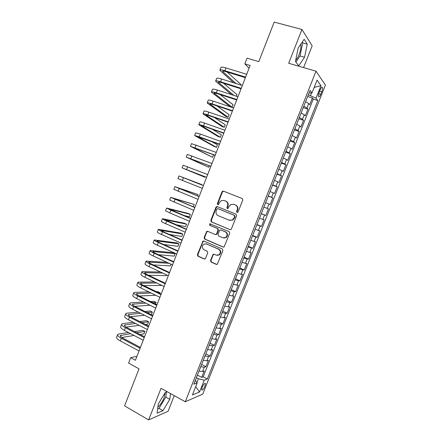 <?xml version="1.0" encoding="UTF-8"?>
<svg xmlns="http://www.w3.org/2000/svg" width="442" height="442" viewBox="0 0 442 442"><rect width="100%" height="100%" fill="white"/><g stroke="black" fill="none" stroke-linecap="round" stroke-linejoin="round"><path stroke-width="0.66" d="M237.028 212.492L238.072 212L242.774 200.044L242.161 198.502L223.437 191.143L222.597 191.176L221.978 191.85L217.359 203.646L217.773 204.712L218.387 204.679L219.387 202.696L221.276 200.596L224.066 200.458L225.613 201.071C227.531 202.088 228.166 203.718 227.519 205.966L226.917 207.502L227.332 208.574L227.973 208.536L228.967 206.552L230.79 204.48L233.702 204.303L235.271 204.928C237.216 205.955 237.862 207.602 237.21 209.862L236.603 211.409L237.028 212.492M157.882 407.027C160.308 405.005 162.385 401.933 164.115 397.8L165.236 392.529M205 386.153L205.475 383.557C204.701 382.982 203.591 384.236 202.143 387.325L201.668 389.921C202.453 390.485 203.563 389.231 205 386.153M300.842 44.112C301.206 47.04 300.621 50.548 299.096 54.642C298.046 57.256 296.919 59.101 295.715 60.167M210.497 260.498L211.083 262.062L216.254 264.371L217.298 264.266L222.901 250.564L222.304 248.995L203.917 241.023L202.977 241.094L197.403 254.664L197.977 256.211L204.121 258.951L205.11 258.868L205.563 258.299L207.751 252.719L207.171 251.167L204.11 249.824C201.861 248.072 201.784 246.172 203.873 244.111L206.42 243.918L218.514 249.178C220.768 250.868 220.895 252.763 218.906 254.868L216.177 255.128L214.149 254.238L213.149 254.327L210.497 260.498L210.95 260.537L211.536 262.095L216.829 264.449M303.593 67.593L312.163 45.858L301.958 29.465L274.195 22.1L258.785 61.631L247.061 58.173L244.846 63.875L250.139 65.46L135.401 360.28L130.655 357.694L128.561 363.086L139.026 368.838L124.583 405.872L148.639 419.9L168.104 411.27L174.264 395.645M301.958 29.465L288.681 63.261L315.997 71.19L185.259 401.745L161.043 388.308L148.639 419.9M229.906 229.663L230.895 229.58L231.393 228.978L236.597 215.735L235.995 214.188L217.376 206.641L216.497 206.685L215.917 207.337L210.812 220.398L211.392 221.923L230.254 229.741M229.741 233.177L224.083 246.951L223.072 247.045L204.674 239.094L204.099 237.558L206.795 231.381L207.718 231.321L215.143 234.475L216.099 234.404L216.602 233.801L218.061 230.083L217.47 228.536L209.723 225.282L209.696 223.774L229.138 231.619L229.741 233.177M197.425 375.092L201.701 377.363L204.232 370.982L202.591 371.551L204.292 367.263L200.729 366.738M201.624 364.479L205.917 366.722L208.453 360.329L206.839 360.832L208.541 356.534L204.994 355.959M205.828 353.849L210.143 356.059L212.679 349.655L211.094 350.086L212.795 345.782L209.27 345.158M210.044 343.196L214.376 345.379L216.917 338.959L215.359 339.323L217.066 335.008L213.552 334.329M214.265 332.522L218.613 334.671L221.166 328.24L219.63 328.533L221.343 324.213L217.845 323.483M218.503 321.826L222.862 323.942L225.42 317.494L223.912 317.726L225.624 313.395L222.144 312.61M222.74 311.107L227.122 313.196L229.68 306.737L228.199 306.892L229.917 302.555L226.453 301.72M226.989 300.367L231.393 302.422L233.956 295.952L232.498 296.041L234.221 291.692L230.774 290.803M231.249 289.604L235.669 291.632L238.238 285.145L236.807 285.162L238.531 280.803L235.1 279.863M235.514 278.819L239.951 280.814L242.525 274.311L241.122 274.261L242.851 269.896L239.437 268.902M239.791 268.012L244.244 269.974L246.824 263.46L245.448 263.338L247.183 258.968L243.785 257.918M244.078 257.183L248.548 259.117L251.133 252.586L249.78 252.399L251.52 248.012L248.139 246.912M248.371 246.332L252.857 248.233L255.448 241.691L254.128 241.431L255.868 237.034L252.504 235.884M252.675 235.453L257.178 237.326L259.774 230.774L258.476 230.437L260.222 226.039L256.879 224.829M256.984 224.558L261.509 226.398L264.112 219.834L262.841 219.425L264.587 215.016L261.261 213.757M261.305 213.641L265.846 215.447L268.454 208.867L267.211 208.392L268.963 203.966L265.653 202.657M268.963 203.966L270.195 204.475L272.808 197.883L268.239 196.126M268.294 195.983L271.592 197.331L273.344 192.9L274.548 193.48L277.167 186.872L272.581 185.148M272.697 184.85L275.979 186.248L277.736 181.811L278.913 182.463L281.537 175.839L276.93 174.148M277.112 173.689L280.377 175.142L282.14 170.695L283.289 171.419L285.919 164.783L281.294 163.126M281.537 162.507L284.786 164.015L286.549 159.556L287.676 160.358L290.306 153.706L285.665 152.081M285.974 151.297L289.201 152.866L290.969 148.396L292.068 149.269L294.703 142.606L290.046 141.009M290.416 140.064L293.626 141.689L295.4 137.213L296.466 138.158L299.112 131.478L294.433 129.92M294.869 128.815L298.063 130.489L299.836 126.003L300.88 127.025L303.532 120.335L298.831 118.804M299.333 117.533L302.505 119.268L304.284 114.771L305.3 115.865L307.958 109.163L306.958 108.025L303.803 106.235M303.24 107.666L307.958 109.163M229.879 220.403L232.382 219.95M320.207 89.737L319.218 92.218C318.494 94.179 318.268 95.632 318.527 96.588C319.047 97.301 319.793 96.544 320.77 94.317L321.743 91.864C322.467 89.903 322.699 88.439 322.439 87.472C321.931 86.754 321.185 87.51 320.207 89.737M315.997 71.19L325.423 85.074L202.762 394.109L185.259 401.745M201.701 377.363L203.198 376.811L207.32 378.993L317.831 100.478L316.041 98.174L308.334 94.787M207.32 378.993L204.215 380.192L199.541 391.977L192.397 394.993L197.193 382.888L193.828 384.181L310.041 90.466L311.986 92.969L317.063 80.146L320.98 85.715L316.041 98.174M203.198 376.811L313.267 99.069L312.389 97.969L309.726 104.688L308.743 103.516L305.593 101.704M302.505 119.268L303.532 120.335M298.063 130.489L299.112 131.478M293.626 141.689L294.703 142.606M289.201 152.866L290.306 153.706M284.786 164.015L285.919 164.783M280.377 175.142L281.537 175.839M275.979 186.248L277.167 186.872M271.592 197.331L272.808 197.883M265.846 215.447L264.587 215.016M261.509 226.398L260.222 226.039M257.178 237.326L255.868 237.034M252.857 248.233L251.52 248.012M248.548 259.117L247.183 258.968M244.244 269.974L242.851 269.896M239.951 280.814L238.531 280.803M235.669 291.632L234.221 291.692M231.393 302.422L229.917 302.555M227.122 313.196L225.624 313.395M222.862 323.942L221.343 324.213M218.613 334.671L217.066 335.008M214.376 345.379L212.795 345.782M210.143 356.059L208.541 356.534M205.917 366.722L204.292 367.263M196.922 382.523L198.414 378.755L196.397 377.683M310.566 95.472L311.56 92.969M136.97 356.246L130.655 357.694M244.846 63.875L249.078 68.184M307.654 96.505L312.389 97.969M313.267 99.069L317.831 100.478M309.041 92.991L311.986 92.969M304.284 114.771L301.118 113.019M299.836 126.003L296.654 124.307M295.4 137.213L292.195 135.567M290.969 148.396L287.748 146.81M286.549 159.556L283.311 158.026M282.14 170.695L278.885 169.22M277.736 181.811L274.465 180.386M273.344 192.9L270.051 191.53M263.896 207.099L267.211 208.392M259.509 218.188L262.841 219.425M255.128 229.254L258.476 230.437M250.758 240.299L254.128 241.431M246.398 251.321L249.78 252.399M242.045 262.316L245.448 263.338M237.702 273.289L241.122 274.261M233.37 284.245L236.807 285.162M229.044 295.173L232.498 296.041M224.729 306.079L228.199 306.892M220.425 316.964L223.912 317.726M216.127 327.826L219.63 328.533M211.84 338.666L215.359 339.323M207.558 349.478L211.094 350.086M203.287 360.274L206.839 360.832M197.193 382.888L195.331 380.385M199.022 371.048L202.591 371.551M198.414 378.755L204.215 380.192M314.196 87.394L320.98 85.715M199.541 391.977L195.695 386.662M298.162 48.001L295.455 61.449L298.72 65.852L304.532 57.256L307.262 44.156L304.162 39.299L298.162 48.001M167.203 391.728L165.286 392.446L158.247 404.016L157.142 413.165L162.971 410.64L169.767 399.353L170.54 393.579M295.902 62.057L300.041 55.985L302.715 42.907L302.212 42.134M302.715 42.907L307.262 44.156M300.041 55.985L304.532 57.256M157.65 408.938L158.998 408.375L165.805 397.137L166.468 392.004M158.998 408.375L162.971 410.64M165.805 397.137L169.767 399.353M237.299 212.547L237.011 211.536L237.619 209.994C238.271 207.74 237.625 206.094 235.68 205.071L235.271 204.928M233.818 204.342L235.68 205.071M224.216 200.508L226.039 201.22C227.956 202.237 228.591 203.861 227.945 206.105L227.343 207.641L227.608 208.63M223.796 191.287L223.028 191.342L222.409 192.016L217.801 203.79L218.055 204.768M217.547 206.707L216.365 207.469L211.265 220.508L211.845 222.033L230.293 229.746M234.647 216.376L234.221 215.293L217.889 208.652L216.873 209.132L216.243 210.74C215.597 212.972 216.221 214.602 218.121 215.635L229.26 220.221L232.332 219.978L234.006 218L234.647 216.376L235.061 216.497L234.221 215.293M218.204 208.746L234.641 215.414M232.332 219.978L232.752 220.094L234.42 218.121L234.006 218M235.061 216.497L234.42 218.121M207.746 231.332L206.734 232.083L204.558 237.641L205.138 239.172L223.553 247.128M215.591 234.564L216.547 234.492L217.044 233.89L218.503 230.177L217.912 228.636L209.723 225.282M210.458 223.785L210.149 223.879L210.182 225.381M222.928 237.79L225.586 237.558C227.674 235.448 227.575 233.536 225.276 231.823L220.961 230.006L220.005 230.083L219.497 230.685L218.039 234.415L218.624 235.962L222.928 237.79M223.729 238L226.017 237.641C228.105 235.536 228 233.625 225.707 231.917L225.276 231.823M221.033 230.022L225.707 231.917M214.072 254.205L213.143 254.946L210.95 260.537M217.215 255.365L219.348 254.918C221.337 252.818 221.204 250.923 218.956 249.238L218.514 249.178M205.972 243.769L218.956 249.238M203.906 241.017L202.95 241.763L197.878 254.714L198.452 256.261L204.679 259.029M219.895 70.096L220.901 67.51C221.111 66.869 222.796 67.013 225.945 67.935L246.702 74.289M233.614 82.781L219.84 70.245C220.05 69.621 221.724 69.775 224.873 70.709L245.608 77.101M245.393 77.659L225.906 71.643C223.807 71.018 222.685 70.913 222.541 71.328L235.978 83.527M240.702 85.013L240.901 84.505L227.1 72.007M215.663 81.052L216.668 78.449C216.856 77.875 218.519 78.063 221.657 79.019L242.332 85.527M231.614 94.682L215.613 81.184C215.795 80.626 217.453 80.825 220.586 81.787L241.238 88.334M241.045 88.825L221.635 82.665C219.547 82.024 218.436 81.892 218.309 82.262L233.956 95.439M236.343 96.212L236.967 94.605L223.542 83.273M211.442 91.98L212.447 89.372C212.613 88.864 214.254 89.096 217.376 90.074L237.967 96.737M236.708 99.975L217.376 93.671C215.293 93.008 214.199 92.842 214.094 93.174L232.067 107.202L229.752 106.434L211.392 92.096C211.552 91.605 213.188 91.853 216.309 92.837L236.879 99.538M232.067 107.202L233.05 104.688L220.171 94.582M207.221 102.887L208.237 100.268C208.375 99.826 210 100.107 213.105 101.113L233.614 107.925M232.376 111.097L213.127 104.649C211.049 103.975 209.972 103.776 209.878 104.063L228.155 117.263L225.851 116.478L207.182 102.992C207.315 102.561 208.933 102.853 212.038 103.864L232.525 110.721M228.155 117.263L229.133 114.749L217.072 105.97M203.016 113.771L204.033 111.141C204.143 110.765 205.751 111.091 208.845 112.124L229.265 119.091M228.061 122.196L208.884 115.605L205.674 114.926L224.249 127.302L221.95 126.5L202.983 113.859C203.088 113.495 204.69 113.837 207.779 114.876L228.183 121.876M224.249 127.302L225.227 124.793L214.381 117.495M198.817 124.638L199.839 121.998C199.928 121.683 201.508 122.053 204.591 123.114L224.934 130.23M223.746 133.274L204.646 126.545L201.48 125.771L220.354 137.318L218.061 136.506L198.79 124.705C198.872 124.406 200.453 124.793 203.53 125.86L223.851 133.014M220.354 137.318L221.326 134.816L212.353 129.257M194.624 135.479L195.651 132.827L200.348 134.081L220.602 141.352M219.447 144.324L197.292 136.595L216.464 147.324L214.182 146.49L194.607 135.534L199.287 136.821L219.525 144.125M216.464 147.324L217.436 144.821L211.525 141.468M190.441 146.296L191.474 143.639L216.287 152.446M215.155 155.357L193.115 147.396L212.58 157.302L190.43 146.335L215.21 155.214M212.58 157.302L213.547 154.81L213.237 154.65M186.27 157.092L187.303 154.424L211.978 163.518M210.867 166.363L188.949 158.175L208.701 167.269L186.259 157.12L210.9 166.28M208.701 167.269L209.287 165.767M206.591 177.352L184.784 168.932L204.834 177.214L182.104 167.877L183.143 165.192L207.679 174.568M182.104 167.877L206.602 177.325M204.834 177.214L205.016 176.739M201.823 184.955L201.939 184.662L178.988 175.933L203.386 185.59M178.988 175.938L177.949 178.618L202.314 188.347M203.392 185.574L181.673 176.982L201.939 184.662M197.568 195.889L198.082 194.574L174.844 186.657L199.104 196.596M174.839 186.673L173.811 189.331L198.033 199.342M199.132 196.519L177.524 187.701L198.082 194.574M193.325 206.801L194.231 204.469L170.706 197.359L194.828 207.574M170.695 197.392L169.673 200.027L193.762 210.32M194.883 207.447L173.386 198.403L194.231 204.469M183.701 215.42L189.43 216.812L190.392 214.342L188.165 213.414L166.579 208.038L170.872 210.232L190.568 218.536M166.562 208.088L165.551 210.701L169.827 212.928L189.502 221.271M190.64 218.348L169.258 209.077L190.392 214.342M175.872 224.691L185.596 226.663L186.557 224.199L184.336 223.254L162.463 218.696C162.325 218.95 163.739 219.729 166.7 221.022L186.309 229.47M162.435 218.757L161.429 221.354C161.291 221.63 162.7 222.414 165.656 223.713L185.248 232.199M186.402 229.227L165.137 219.729L186.557 224.199M169.397 234.459L181.773 236.498L182.728 234.039L180.518 233.078L158.347 229.332C158.192 229.652 159.584 230.47 162.529 231.785L182.065 240.382M158.319 229.409L157.324 231.984C157.159 232.321 158.551 233.155 161.49 234.475L181.005 243.106M182.181 240.083L163.816 232.006L161.021 230.365L182.728 234.039M163.65 244.492L177.955 246.316L178.905 243.862L176.706 242.885L154.247 239.945C154.065 240.326 155.44 241.188 158.374 242.531L177.822 251.271M154.208 240.039L153.219 242.597C153.037 242.995 154.407 243.868 157.335 245.216L176.767 253.99M177.966 250.912L159.678 242.708C157.717 241.813 156.799 241.233 156.916 240.978L178.905 243.862M158.347 254.669L174.142 256.111L175.093 253.664L172.899 252.675L150.153 250.537C149.948 250.984 151.302 251.89 154.219 253.255L173.595 262.139M150.109 250.647L149.131 253.183C148.915 253.642 150.269 254.559 153.186 255.935L172.54 264.852M173.756 261.725L155.54 253.382C153.595 252.47 152.689 251.863 152.822 251.564L175.093 253.664M166.999 262.299L146.064 261.112C145.838 261.62 147.175 262.565 150.081 263.962L169.374 272.985M146.015 261.239L145.042 263.752C144.81 264.272 146.142 265.233 149.048 266.631L168.319 275.692M169.557 272.515L151.418 264.04C149.479 263.112 148.584 262.476 148.733 262.134L169.198 263.31M153.33 264.935L170.336 265.891L171.015 264.15M160.534 272.034L141.987 271.664C141.733 272.228 143.053 273.222 145.948 274.642L165.164 283.808M141.932 271.802L140.965 274.294C140.711 274.88 142.026 275.885 144.915 277.305L164.109 286.51M165.363 283.283L147.302 274.675C145.368 273.731 144.484 273.068 144.65 272.686L162.739 273.068M148.512 275.25L166.54 275.653L166.8 274.979M154.54 281.924L137.915 282.189C137.639 282.819 138.943 283.858 141.821 285.3L160.96 294.61M137.854 282.35L136.898 284.819C136.617 285.466 137.915 286.51 140.788 287.963L159.91 297.306M161.186 294.029L143.191 285.289C141.269 284.322 140.396 283.631 140.578 283.212L156.75 282.985M143.843 285.604L161.811 285.41M148.899 291.924L134.948 292.361L133.854 292.703C133.556 293.394 134.838 294.471 137.705 295.936L156.761 305.389M133.788 292.869L132.838 295.328C132.534 296.029 133.815 297.118 136.677 298.593L155.717 308.08M157.009 304.753L139.092 295.88C137.175 294.902 136.318 294.179 136.517 293.715L151.109 293.002M139.28 295.974L155.733 295.262M159.678 293.295L159.91 292.692L157.75 291.648L156.369 291.687M158.534 292.742L159.91 292.692M143.512 302.002L130.915 302.792L129.799 303.19C129.478 303.941 130.744 305.063 133.595 306.555L152.578 316.146M129.727 303.372L128.788 305.809C128.456 306.577 129.721 307.704 132.567 309.207L151.534 318.831M152.844 315.455L134.998 306.45C133.092 305.455 132.246 304.704 132.462 304.201L145.722 303.101M134.804 306.35L149.976 305.223M155.507 304.008L156.131 302.405L153.982 301.345L150.562 301.56M152.733 302.632L156.131 302.405M138.335 312.135L126.887 313.201L125.755 313.654C125.406 314.466 126.655 315.632 129.495 317.146L148.401 326.881M125.677 313.859L124.743 316.273C124.39 317.096 125.633 318.273 128.473 319.793L147.357 329.561M148.689 326.135L130.915 316.997C129.02 315.986 128.186 315.212 128.412 314.665L140.545 313.251M130.412 316.726L144.479 315.251M151.07 314.56L151.418 314.522L152.363 312.102L150.214 311.024L145.026 311.511M147.197 312.604L152.363 312.102M133.324 322.301L122.87 323.588L121.716 324.102C121.346 324.975 122.578 326.179 125.401 327.721L144.23 337.594M121.633 324.317L120.705 326.71C120.335 327.599 121.556 328.815 124.379 330.362L143.191 340.268M144.54 336.793L126.837 327.528C124.948 326.5 124.13 325.693 124.373 325.108L135.528 323.445M126.086 327.102L139.191 325.334M145.484 324.489L147.656 324.196L148.595 321.776L146.457 320.688L139.705 321.516M141.876 322.632L148.595 321.776M128.445 332.5L118.865 333.959L117.688 334.528C117.296 335.461 118.506 336.71 121.318 338.274L140.07 348.285M117.6 334.76L116.677 337.13C116.279 338.08 117.489 339.334 120.301 340.909L139.031 350.954M140.401 347.429L122.771 338.031C120.893 336.992 120.08 336.158 120.34 335.533L130.644 333.66M121.81 337.467L134.064 335.461M140.103 334.472L143.899 333.848L144.838 331.439L142.711 330.329L134.561 331.572M136.733 332.704L144.838 331.439M306.958 108.025L308.743 103.516M319.616 91.223L321.743 91.864M318.732 93.698L320.77 94.317M237.619 209.994L237.21 209.862M234.116 204.447L233.702 204.303M227.343 207.641L226.917 207.502M227.945 206.105L227.519 205.966M226.039 201.22L225.613 201.071M224.497 200.607L224.066 200.458M217.801 203.79L217.359 203.646M222.409 192.016L221.978 191.85M237.011 211.536L236.603 211.409M211.845 222.033L211.392 221.923M211.265 220.508L210.812 220.398M216.365 207.469L215.917 207.337M218.331 208.784L217.889 208.652M223.503 247.111L223.072 247.045M205.138 239.172L204.674 239.094M204.558 237.641L204.099 237.558M206.734 232.083L206.276 231.989M217.044 233.89L216.602 233.801M218.503 230.177L218.061 230.083M217.912 228.636L217.47 228.536M221.398 230.105L220.961 230.006M213.143 254.946L212.69 254.896M206.884 243.99L206.42 243.918M204.585 258.995L204.121 258.951M198.452 256.261L197.977 256.211M197.878 254.714L197.403 254.664M202.95 241.763L202.48 241.691M216.702 264.404L216.254 264.371M211.536 262.095L211.083 262.062M225.945 67.935L224.873 70.709M223.282 71.079L222.95 71.935M221.657 79.019L220.586 81.787M219.033 82.063L218.735 82.825M217.376 90.074L216.309 92.837M214.79 93.024L214.53 93.693M213.105 101.113L212.038 103.864M210.558 103.958L210.337 104.539M208.845 112.124L207.779 114.876M206.337 114.876L206.143 115.368M204.591 123.114L203.53 125.86M202.121 125.771L201.966 126.169M200.348 134.081L199.287 136.821M197.917 136.644L197.795 136.954M196.11 145.026L195.049 147.761M191.883 155.949L190.828 158.678M187.662 166.849L186.607 169.573M183.452 177.728L182.402 180.447M179.253 188.585L178.203 191.298M175.06 199.419L174.01 202.121M170.872 210.232L169.827 212.928M169.861 209.16L169.745 209.453M166.7 221.022L165.656 223.713M165.75 219.779L165.606 220.155M162.529 231.785L161.49 234.475M161.65 230.37L161.474 230.834M158.374 242.531L157.335 245.216M157.562 240.945L157.346 241.492M154.219 253.255L153.186 255.935M153.479 251.492L153.236 252.133M150.081 263.962L149.048 266.631M149.407 262.023L149.125 262.747M145.948 274.642L144.915 277.305M145.341 272.532L145.026 273.344M141.821 285.3L140.788 287.963M141.28 283.024L140.937 283.919M137.705 295.936L136.677 298.593M137.23 293.488L136.854 294.471M133.595 306.555L132.567 309.207M133.191 303.936L132.777 305.002M129.495 317.146L128.473 319.793M129.158 314.361L128.71 315.511M125.401 327.721L124.379 330.362M125.13 324.771L124.655 326.003M121.318 338.274L120.301 340.909M121.114 335.152L120.605 336.467M205.016 383.308L205.475 383.557M321.759 87.267L322.439 87.472M223.028 191.342L222.597 191.176M216.939 206.823L216.497 206.685M207.254 231.47L206.795 231.381M216.547 234.492L216.099 234.404M210.149 223.879L209.696 223.774M226.017 237.641L225.586 237.558M213.597 254.382L213.149 254.327M219.348 254.918L218.906 254.868M203.442 241.166L202.977 241.094"/></g></svg>
